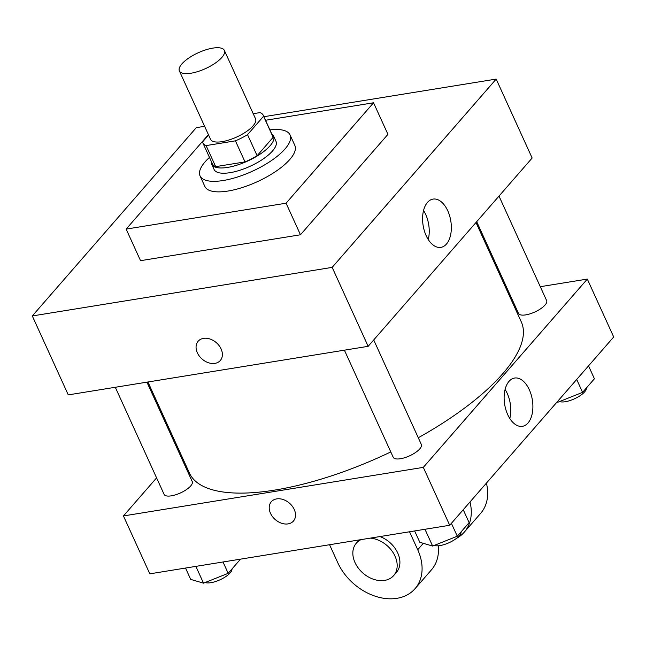 <?xml version="1.0" encoding="UTF-8"?>
<svg xmlns="http://www.w3.org/2000/svg" width="646" height="646" viewBox="0 0 646 646"><rect width="100%" height="100%" fill="white"/><g stroke="black" fill="none" stroke-linecap="round" stroke-linejoin="round"><path stroke-width="0.97" d="M190.941 73.232A24.726 8.721 155.5 0 1 179.378 70.931A24.726 8.721 155.5 0 1 198.257 52.746A24.726 8.721 155.5 0 1 224.372 50.428A24.726 8.721 155.5 0 1 215.021 63.292A24.726 8.721 155.5 0 1 190.941 73.232M224.372 50.428L255.558 118.848A24.726 8.721 155.5 0 1 246.199 131.711A24.726 8.721 155.5 0 1 222.127 141.652A24.726 8.721 155.5 0 1 210.556 139.35L179.378 70.931M263.269 115.327L272.862 136.379A33.204 11.709 155.5 0 1 273.161 137.299L257.124 155.718L247.531 134.667L263.568 116.248A33.204 11.709 155.5 0 0 263.269 115.327A33.204 11.709 155.5 0 0 260.023 112.598L253.208 113.704M208.585 135.014L202.545 141.95A33.204 11.709 155.5 0 0 202.844 142.871A33.204 11.709 155.5 0 0 206.09 145.592L235.419 140.844A33.204 11.709 155.5 0 0 247.531 134.667M206.09 145.592L215.683 166.644L245.012 161.896L235.419 140.844M215.683 166.644A33.204 11.709 155.5 0 1 212.437 163.922L202.844 142.871M257.124 155.718A33.204 11.709 155.5 0 1 245.012 161.896M211.371 161.581A33.996 11.991 -24.5 0 0 211.718 164.245A33.996 11.991 -24.5 0 0 247.62 161.056A33.996 11.991 -24.5 0 0 273.581 136.056A33.996 11.991 -24.5 0 0 271.796 134.045M273.581 136.056L275.979 141.312A33.996 11.991 155.5 0 1 263.124 159.005A33.996 11.991 155.5 0 1 230.016 172.676A33.996 11.991 155.5 0 1 214.117 169.51L211.718 164.245M273.161 137.299L263.568 116.248M269.907 129.886A49.443 17.434 155.5 0 1 290.046 134.909A49.443 17.434 155.5 0 1 271.336 160.644A49.443 17.434 155.5 0 1 223.185 180.517A49.443 17.434 155.5 0 1 200.058 175.922A49.443 17.434 155.5 0 1 209.474 157.422M290.046 134.909L294.842 145.431A49.443 17.434 155.5 0 1 276.133 171.166A49.443 17.434 155.5 0 1 227.981 191.046A49.443 17.434 155.5 0 1 204.855 186.444L200.058 175.922M265.522 120.269L373.55 102.779L286.081 203.199L126.148 229.104L208.416 134.643M373.55 102.779L387.939 134.352L300.471 234.781L286.081 203.199M300.471 234.781L140.537 260.677L126.148 229.104M204.612 126.309L196.295 127.65L32.3 315.951L332.173 267.379L496.176 79.087L263.899 116.708M496.176 79.087L532.151 158.028L368.155 346.329L68.274 394.892L32.3 315.951M198.152 341.233A14.68 10.853 -138.9 0 0 197.353 352.797A14.68 10.853 41.1 0 1 198.152 341.233A14.68 10.853 41.1 0 1 216.353 342.695A14.68 10.853 41.1 0 1 220.294 360.516A14.68 10.853 41.1 0 1 208.4 362.721A14.68 10.853 41.1 0 1 197.353 352.797A14.68 10.853 -138.9 0 0 208.4 362.721A14.68 10.853 -138.9 0 0 220.294 360.516M368.155 346.329L332.173 267.379M447.775 210.822A24.451 14.026 -99.2 0 1 440.871 247.37A24.451 14.026 -99.2 0 1 423.122 225.478A24.451 14.026 -99.2 0 1 433.054 199.097A24.451 14.026 -99.2 0 1 447.775 210.822M428.258 239.545A24.451 14.026 80.8 0 0 425.666 214.399A24.451 14.026 80.8 0 0 423.55 210.499M475.997 222.499L521.298 321.902A182.334 64.301 155.5 0 1 418.277 437.746M390.782 451.942A182.334 64.301 155.5 0 1 274.744 490.088A182.334 64.301 155.5 0 1 189.464 473.122L147.934 381.996M344.407 350.172L393.228 457.295A15.456 5.451 -24.5 0 0 409.548 455.85A15.456 5.451 -24.5 0 0 421.345 444.48L373.711 339.949M146.925 382.157L192.242 481.585A15.456 5.451 155.5 0 1 186.395 489.628A15.456 5.451 155.5 0 1 171.343 495.837A15.456 5.451 155.5 0 1 164.116 494.4L115.303 387.277M499.003 196.093L546.637 300.624A15.456 5.451 155.5 0 1 540.791 308.667A15.456 5.451 155.5 0 1 525.747 314.877A15.456 5.451 155.5 0 1 518.52 313.439L476.708 221.691M179.596 451.473L178.885 452.281L179.596 451.473M449.705 525.271L149.824 573.834L123.443 515.944L156.59 477.878L123.443 515.944L423.316 467.373L587.319 279.08L540.29 286.695L587.319 279.08L613.7 336.978L449.705 525.271L423.316 467.373L587.319 279.08M508.668 291.822L507.667 291.984L508.668 291.822M414.635 530.947L419.803 542.293L432.626 546.056L457.287 536.22L469.125 522.638L463.239 509.726M432.626 546.056L424.979 529.276M457.287 536.22L451.401 523.317M461.082 531.868A15.456 5.451 155.5 0 1 454.461 539.773A15.456 5.451 155.5 0 1 440.031 545.571A15.456 5.451 155.5 0 1 434.282 545.394M557.102 401.957L557.918 402.2L582.579 392.364L594.417 378.774L588.53 365.87M557.918 402.2L557.571 401.424M582.579 392.364L576.7 379.46M586.374 388.012A15.456 5.451 155.5 0 1 579.753 395.917A15.456 5.451 155.5 0 1 565.323 401.715A15.456 5.451 155.5 0 1 559.573 401.537M185.523 568.052L190.699 579.397L203.522 583.16L228.183 573.325L240.013 559.743L239.803 559.266M203.522 583.16L195.875 566.38M228.183 573.325L223.007 561.98M231.971 568.973A15.456 5.451 155.5 0 1 225.357 576.878A15.456 5.451 155.5 0 1 210.919 582.676A15.456 5.451 155.5 0 1 205.178 582.498M270.504 513.312A14.68 10.853 -138.9 0 0 281.559 523.236A14.68 10.853 -138.9 0 0 293.445 521.031A14.68 10.853 41.1 0 1 281.551 523.244A14.68 10.853 41.1 0 1 270.504 513.32A14.68 10.853 41.1 0 1 271.304 501.756A14.68 10.853 -138.9 0 0 270.504 513.312M271.304 501.756A14.68 10.853 41.1 0 1 289.505 503.21A14.68 10.853 41.1 0 1 293.445 521.031M123.443 515.944L423.316 467.373M529.324 389.764A24.451 14.026 -99.2 0 1 522.42 426.312A24.451 14.026 -99.2 0 1 504.663 404.42A24.451 14.026 -99.2 0 1 514.604 378.039A24.451 14.026 -99.2 0 1 529.324 389.764M509.807 418.487A24.451 14.026 80.8 0 0 507.207 393.341A24.451 14.026 80.8 0 0 505.099 389.441M409.54 531.771L417.728 549.746A49.443 36.556 41.1 0 1 415.031 588.692L431.431 569.869A49.443 36.556 -138.9 0 0 438.287 545.781M469.997 501.966A49.443 36.556 41.1 0 1 464.232 532.207A49.443 36.556 41.1 0 1 456.326 538.465M370.303 538.126A24.726 18.282 41.1 0 1 393.236 552.831A24.726 18.282 41.1 0 1 393.656 575.594A24.726 18.282 41.1 0 1 384.604 580.407A24.726 18.282 41.1 0 1 358.385 568.205A24.726 18.282 41.1 0 1 356.366 543.116L359.103 539.983A24.726 18.282 41.1 0 1 359.144 539.935M379.969 536.56A24.726 18.282 41.1 0 1 396.386 572.461L393.656 575.594M415.031 588.692A49.443 36.556 41.1 0 1 374.979 596.129A49.443 36.556 41.1 0 1 337.761 562.698L329.573 544.723M356.366 543.116A24.726 18.282 41.1 0 1 361.049 539.628M486.398 483.135A49.443 36.556 41.1 0 1 480.632 513.376L464.232 532.207M423.316 543.326L417.728 549.746"/></g></svg>
